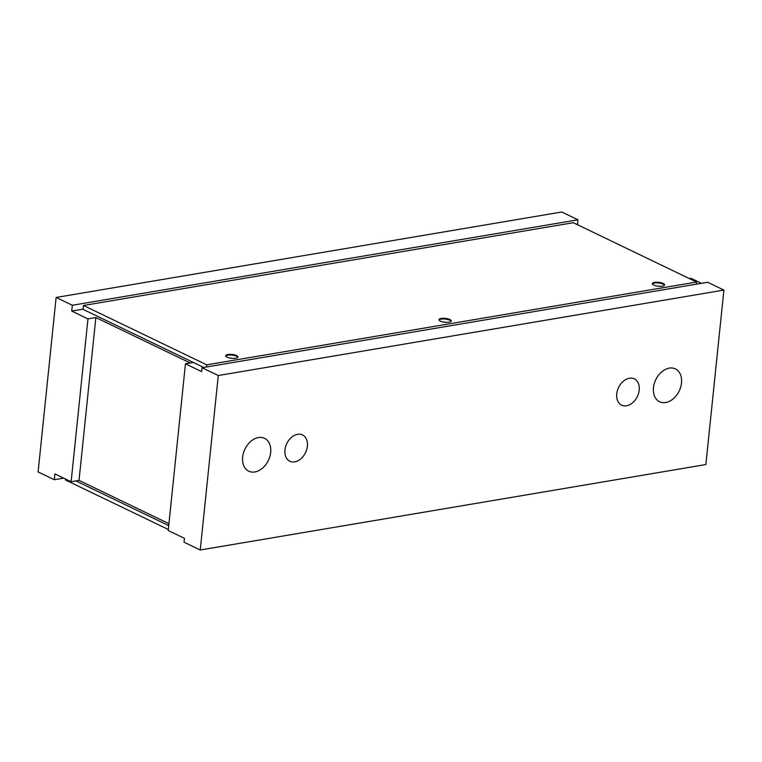 <?xml version="1.0" encoding="UTF-8"?>
<svg xmlns="http://www.w3.org/2000/svg" width="762" height="762" viewBox="0 0 762 762"><rect width="100%" height="100%" fill="white"/><g stroke="black" fill="none" stroke-linecap="round" stroke-linejoin="round"><path stroke-width="1.14" d="M258.442 437.559A18.221 13.002 -64.3 0 1 264.576 438.341A18.221 13.002 -64.3 0 1 269.891 456.438A18.221 13.002 -64.3 0 1 254.889 471.954A18.221 13.002 -64.3 0 1 248.755 471.183A18.221 13.002 -64.3 0 1 243.44 453.076A18.221 13.002 -64.3 0 1 258.442 437.559M669.265 368.122A18.221 13.002 -64.3 0 1 675.389 368.903A18.221 13.002 -64.3 0 1 680.704 387.001A18.221 13.002 -64.3 0 1 665.702 402.527A18.221 13.002 -64.3 0 1 659.578 401.745A18.221 13.002 -64.3 0 1 654.263 383.648A18.221 13.002 -64.3 0 1 669.265 368.122M297.59 434.311A14.592 10.411 -64.3 0 1 302.495 434.931A14.592 10.411 -64.3 0 1 306.762 449.428A14.592 10.411 -64.3 0 1 294.742 461.858A14.592 10.411 -64.3 0 1 289.836 461.229A14.592 10.411 -64.3 0 1 285.579 446.742A14.592 10.411 -64.3 0 1 297.59 434.311M629.402 378.228A14.592 10.411 -64.3 0 1 634.317 378.847A14.592 10.411 -64.3 0 1 638.575 393.344A14.592 10.411 -64.3 0 1 626.554 405.775A14.592 10.411 -64.3 0 1 621.649 405.146A14.592 10.411 -64.3 0 1 617.391 390.658A14.592 10.411 -64.3 0 1 629.402 378.228M63.703 478.145L54.312 479.727L54.912 473.916L71.133 481.727L79.029 480.384L168.926 523.675M83.106 309.153L71.742 311.077L72.342 305.257L56.131 297.456L38.1 471.926L54.312 479.727M190.224 362.988L95.86 317.554L79.029 480.384M218.275 375.533L202.063 367.732L201.663 371.608L185.452 363.798L168.221 530.514L184.433 538.315L184.033 542.201L200.244 550.002L705.869 464.544L723.9 290.074L218.275 375.533L200.244 550.002M95.86 317.554L87.954 318.887L71.742 311.077M72.342 305.257L577.967 219.799L577.463 224.695M185.452 363.798L193.348 362.464M689.429 278.616L691.067 278.34L701.431 283.331M87.954 318.887L71.133 481.727M56.131 297.456L561.756 211.998L577.967 219.799M723.9 290.074L707.688 282.273L202.063 367.732M652.386 283.978A6.163 1.943 -174.1 0 1 656.93 282.902A6.163 1.943 -174.1 0 1 663.121 284.14A6.163 1.943 -174.1 0 1 664.454 285.226M663.197 283.464A6.163 1.943 -174.1 0 1 664.588 284.893A6.163 1.943 -174.1 0 1 660.425 286.302A6.163 1.943 -174.1 0 1 653.71 285.064A6.163 1.943 -174.1 0 1 652.329 283.626A6.163 1.943 -174.1 0 1 656.482 282.226A6.163 1.943 -174.1 0 1 663.197 283.464M439.074 320.03A6.163 1.943 -174.1 0 1 443.617 318.954A6.163 1.943 -174.1 0 1 449.818 320.192A6.163 1.943 -174.1 0 1 451.142 321.278M449.885 319.516A6.163 1.943 -174.1 0 1 451.275 320.945A6.163 1.943 -174.1 0 1 447.113 322.355A6.163 1.943 -174.1 0 1 440.407 321.116A6.163 1.943 -174.1 0 1 439.017 319.678A6.163 1.943 -174.1 0 1 443.17 318.278A6.163 1.943 -174.1 0 1 449.885 319.516M225.762 356.083A6.163 1.943 -174.1 0 1 230.315 355.006A6.163 1.943 -174.1 0 1 236.506 356.245A6.163 1.943 -174.1 0 1 237.839 357.33M236.572 355.568A6.163 1.943 -174.1 0 1 237.963 356.997A6.163 1.943 -174.1 0 1 233.81 358.407A6.163 1.943 -174.1 0 1 227.095 357.168A6.163 1.943 -174.1 0 1 225.704 355.73A6.163 1.943 -174.1 0 1 229.867 354.33A6.163 1.943 -174.1 0 1 236.572 355.568M232.801 358.388A3.696 1.172 5.9 0 0 230.476 358.15M446.113 322.336A3.696 1.172 5.9 0 0 443.789 322.097M659.416 286.283A3.696 1.172 5.9 0 0 657.092 286.045M573.31 222.704L696.544 282.045L206.721 364.836L83.487 305.486L573.31 222.704M696.316 284.188L696.544 282.045M206.502 366.979L206.721 364.836M203.711 367.455L83.087 309.362L83.487 305.486M65.551 479.041L65.456 479.955L168.326 529.495M168.726 525.618L75.905 480.917"/></g></svg>
